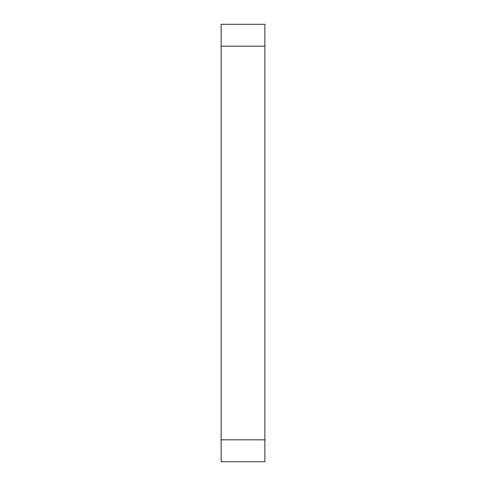 <?xml version="1.0" encoding="UTF-8"?>
<svg xmlns="http://www.w3.org/2000/svg" width="486" height="486" viewBox="0 0 486 486"><rect width="100%" height="100%" fill="white"/><g stroke="black" fill="none" stroke-linecap="round" stroke-linejoin="round"><path stroke-width="0.73" d="M264.87 46.17L221.13 46.17L221.13 24.3L264.87 24.3L264.87 461.7L221.13 461.7L221.13 439.83L264.87 439.83M221.13 46.17L221.13 439.83"/></g></svg>
